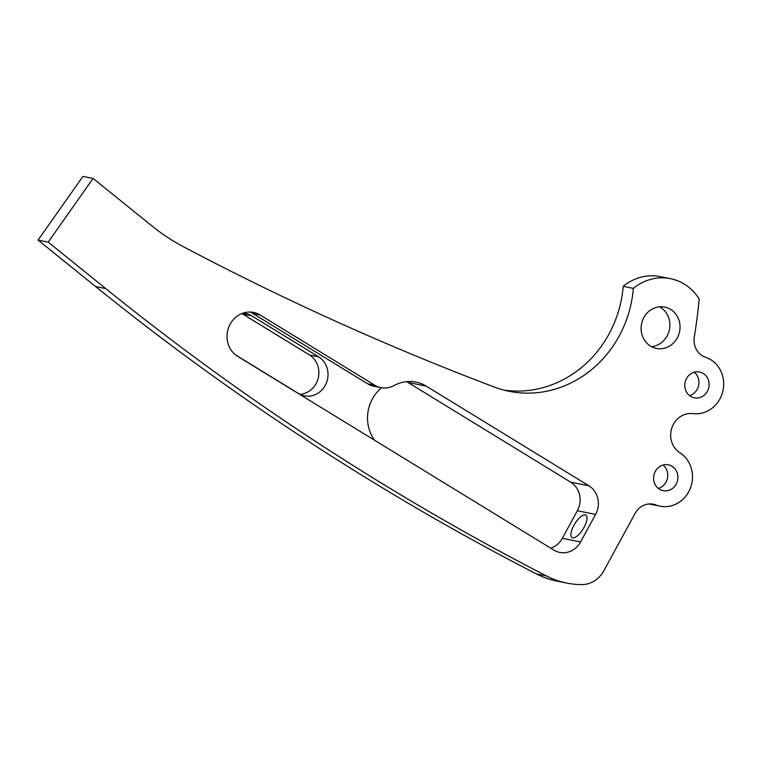 <?xml version="1.0" encoding="UTF-8"?>
<svg xmlns="http://www.w3.org/2000/svg" width="761" height="761" viewBox="0 0 761 761"><rect width="100%" height="100%" fill="white"/><g stroke="black" fill="none" stroke-linecap="round" stroke-linejoin="round"><path stroke-width="1.14" d="M659.521 306.816A21.089 19.396 -78.6 0 1 667.121 335.943A21.089 19.396 -78.6 0 1 651.483 346.664M677.261 337.989A21.089 19.396 -78.6 0 1 656.401 348.433A21.089 19.396 -78.6 0 1 643.882 317.537A21.089 19.396 -78.6 0 1 664.743 307.092A21.089 19.396 -78.6 0 1 677.261 337.989M689.523 395.577A13.175 12.119 101.4 0 0 697.238 389.261A13.175 12.119 101.4 0 0 694.232 372.205M707.378 391.306A13.175 12.119 101.4 0 0 699.549 371.996A13.175 12.119 101.4 0 0 686.517 378.521A13.175 12.119 101.4 0 0 694.336 397.832A13.175 12.119 101.4 0 0 707.378 391.306M658.322 488.419A13.175 12.119 101.4 0 0 666.037 482.103A13.175 12.119 101.4 0 0 663.031 465.047M676.177 484.148A13.175 12.119 101.4 0 0 668.348 464.838A13.175 12.119 101.4 0 0 655.316 471.363A13.175 12.119 101.4 0 0 663.135 490.674A13.175 12.119 101.4 0 0 676.177 484.148M650.674 503.915L655.944 504.981A18.454 16.97 101.4 0 0 653.357 504.22A18.454 16.97 101.4 0 0 635.102 513.361A18.454 16.97 101.4 0 0 635.007 513.532A527.135 484.871 101.4 0 1 632.315 518.536L603.815 570.807A26.949 24.79 101.4 0 1 581.471 584.61A91.72 84.366 101.4 0 1 566.783 583.078L556.652 581.033A91.72 84.366 101.4 0 1 536.372 573.918L546.503 575.963A91.72 84.366 101.4 0 0 566.783 583.078M655.944 504.981A28.994 26.664 101.4 0 0 660.015 506.179A28.994 26.664 101.4 0 0 690.541 487.753A28.994 26.664 101.4 0 0 679.858 452.719A21.089 19.396 -78.6 0 1 673.437 424.286A21.089 19.396 -78.6 0 1 692.995 413.623A28.994 26.664 101.4 0 0 722.95 390.821A28.994 26.664 101.4 0 0 705.58 357.27A18.454 16.97 -78.6 0 1 694.308 337.075A527.135 484.871 101.4 0 0 699.178 298.968A50.074 46.06 -78.6 0 0 670.47 278.678A50.074 46.06 -78.6 0 0 633.352 288.39A111.325 102.402 -78.6 0 1 508.985 391.278A111.325 102.402 -78.6 0 1 494.222 387.016A3216.861 2958.939 101.4 0 1 183.344 246.688A221.394 203.644 101.4 0 1 152.133 226.103L93.089 178.435L48.19 242.122L105.731 288.581A2957.141 2720.042 101.4 0 0 546.503 575.963M572.71 537.827A13.175 4.899 121.5 0 1 572.082 537.589A13.175 4.899 121.5 0 1 574.336 524.557A13.175 4.899 121.5 0 1 585.228 514.864A13.175 4.899 121.5 0 1 585.846 515.111A13.175 4.899 121.5 0 1 583.601 528.144A13.175 4.899 121.5 0 1 572.71 537.827M237.632 356.338A23.724 21.822 -78.6 0 1 230.126 324.176A23.724 21.822 -78.6 0 1 253.584 312.429A23.724 21.822 -78.6 0 1 260.167 315.016L374.764 385.228A22.136 20.366 101.4 0 0 380.9 387.644A22.136 20.366 101.4 0 0 394.046 385.561A36.899 33.941 101.4 0 1 415.963 382.089A36.899 33.941 101.4 0 1 426.198 386.112L588.919 485.822A21.089 19.396 -78.6 0 1 595.597 514.417L580.576 541.965A21.089 19.396 -78.6 0 1 559.725 552.41A21.089 19.396 -78.6 0 1 553.875 550.108L237.632 356.338M241.846 313.551A21.089 19.396 -78.6 0 1 242.692 314.046L309.451 354.949A21.089 19.396 -78.6 0 1 316.129 383.534A21.089 19.396 -78.6 0 1 299.958 394.303M235.767 355.054L298.55 393.523A21.089 19.396 101.4 0 0 304.4 395.825A21.089 19.396 101.4 0 0 325.251 385.38A21.089 19.396 101.4 0 0 318.574 356.785L309.451 354.949M374.659 440.296A36.899 33.941 -78.6 0 1 372.367 398.935A36.899 33.941 -78.6 0 1 381.565 387.768M93.089 178.435L82.949 176.39L38.05 240.086L95.591 286.536A2957.141 2720.042 101.4 0 0 536.372 573.918M670.47 278.678L660.329 276.633A50.074 46.06 -78.6 0 0 623.211 286.345A111.325 102.402 -78.6 0 1 503.944 390.108M649.076 503.953A28.994 26.664 101.4 0 0 649.875 504.134L660.015 506.179M406.564 381.632A36.899 33.941 -78.6 0 1 407.953 382.441L570.674 482.141A21.089 19.396 -78.6 0 1 577.352 510.736L562.331 538.284A21.089 19.396 -78.6 0 1 550.707 548.167M242.692 313.228A21.089 19.396 101.4 0 1 245.974 313.58A21.089 19.396 101.4 0 1 251.815 315.882L318.574 356.785M249.979 312.029A23.724 21.822 -78.6 0 1 253.071 313.589L367.668 383.801A22.136 20.366 101.4 0 0 373.803 386.217L380.9 387.644M623.211 286.345L633.352 288.39M38.05 240.086L48.19 242.122M407.953 382.441L426.198 386.112M251.815 315.882L242.692 314.046M570.674 482.141L588.919 485.822M577.352 510.736L595.597 514.417M562.331 538.284L580.576 541.965M367.668 383.801L374.764 385.228M253.071 313.589L260.167 315.016M95.591 286.536L105.731 288.581"/></g></svg>
